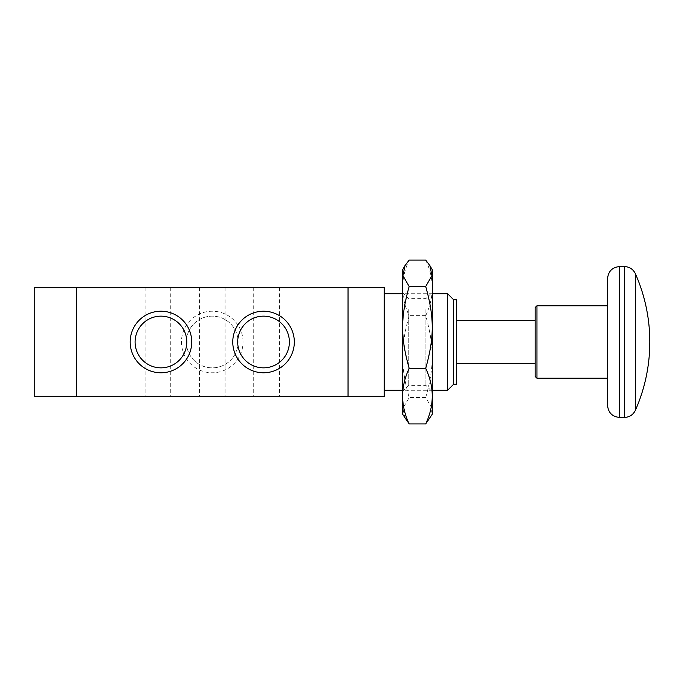 <?xml version="1.0" encoding="UTF-8"?>
<svg xmlns="http://www.w3.org/2000/svg" width="684" height="684" viewBox="0 0 684 684"><rect width="100%" height="100%" fill="white"/><g stroke="black" fill="none" stroke-linecap="round" stroke-linejoin="round"><path stroke-width="0.51" stroke-dasharray="3.42 2.56" d="M607.554 278.627L607.554 378.209M536.94 305.791L536.94 378.209M535.127 307.595L535.127 376.405M535.127 342L535.127 363.426L535.127 342M456.673 299.754L456.673 384.246M453.654 299.754L453.654 384.246M447.618 293.718L447.618 390.282M384.246 342L384.246 390.282L384.246 342M76.446 396.31L34.2 396.31L34.2 287.69L76.446 287.69L76.446 396.31L76.446 287.69M348.036 287.69L384.246 287.69L384.246 396.31L348.036 396.31L348.036 287.69L348.036 396.31M212.245 396.318L225.07 396.318L212.245 396.318M212.245 287.682L199.42 287.682L212.245 287.682M157.927 396.318L170.752 396.318L157.927 396.318M157.927 287.682L145.102 287.682L157.927 287.682M266.555 396.318L279.38 396.318L266.555 396.318M266.555 287.682L253.73 287.682L266.555 287.682M243.025 342A30.78 30.78 0 0 0 196.855 315.341A30.78 30.78 0 0 0 196.855 368.659A30.78 30.78 0 0 0 243.025 342M238.092 342A25.847 25.847 0 0 1 199.318 364.384A25.847 25.847 0 0 1 199.318 319.616A25.847 25.847 0 0 1 238.092 342A25.847 25.847 0 0 1 199.318 364.384A25.847 25.847 0 0 1 199.318 319.616A25.847 25.847 0 0 1 238.092 342M237.69 342A25.847 25.847 0 0 0 276.464 364.384A25.847 25.847 0 0 0 276.464 319.616A25.847 25.847 0 0 0 237.69 342M135.09 342A25.847 25.847 0 0 0 173.864 364.384A25.847 25.847 0 0 0 173.864 319.616A25.847 25.847 0 0 0 135.09 342M76.446 396.318L76.446 287.682L348.036 287.682L348.036 396.318L76.446 396.318M425.713 260.091C434.425 278.61 434.425 297.13 425.713 315.649C434.425 346.968 434.425 366.239 425.713 397.558L431.946 408.305L429.937 418.309M432.527 413.82L432.527 270.18M425.713 315.649L409.169 315.649C400.456 297.13 400.456 278.61 409.169 260.091M404.945 418.309L402.936 408.305L409.169 397.558C400.456 366.239 400.456 346.968 409.169 315.649M402.354 270.18L402.354 413.82M425.713 397.558L409.169 397.558M425.893 309.578L425.893 385.383L425.893 309.578M432.527 304.611L432.527 392.017L432.527 304.611M408.758 309.578L408.758 385.383L408.758 309.578M402.354 379.218L402.354 292.205L402.354 379.218M635.41 273.754L635.41 410.246M624.364 266.555L624.364 417.445M619.627 266.555L619.627 417.445M432.527 293.718L402.354 293.718M432.527 390.282L402.354 390.282M199.42 287.682L199.42 396.318M225.07 287.682L225.07 396.318M145.102 287.682L145.102 396.318M170.752 287.682L170.752 396.318M253.73 287.682L253.73 396.318M279.38 287.682L279.38 396.318M402.354 391.795L408.758 385.383L425.893 385.383L432.527 392.017M402.354 292.205L408.758 298.617L425.893 298.617L432.527 291.983"/><path stroke-width="1.03" d="M536.94 378.209L536.94 305.791L535.127 307.595L535.127 376.405L536.94 378.209L607.554 378.209L607.554 405.373L607.554 278.627C608.273 271.3 612.291 267.273 619.627 266.555L619.627 417.445C612.291 416.727 608.273 412.7 607.554 405.373M453.654 299.754L453.654 384.246L456.673 384.246L456.673 299.754L453.654 299.754L447.618 293.718L432.527 293.718M453.654 384.246L447.618 390.282L447.618 293.718M76.446 396.31L34.2 396.31L34.2 287.69L76.446 287.69M348.036 287.69L384.246 287.69L384.246 396.31L348.036 396.31M232.765 342A30.78 30.78 0 0 1 278.935 315.341A30.78 30.78 0 0 1 278.935 368.659A30.78 30.78 0 0 1 232.765 342M237.69 342A25.847 25.847 0 0 0 276.464 364.384A25.847 25.847 0 0 0 276.464 319.616A25.847 25.847 0 0 0 237.69 342M130.165 342A30.78 30.78 0 0 1 176.335 315.341A30.78 30.78 0 0 1 176.335 368.659A30.78 30.78 0 0 1 130.165 342M135.09 342A25.847 25.847 0 0 0 173.864 364.384A25.847 25.847 0 0 0 173.864 319.616A25.847 25.847 0 0 0 135.09 342M76.446 287.682L76.446 396.318L348.036 396.318L348.036 287.682L76.446 287.682M429.937 265.691L432.527 270.18L432.527 413.82L425.713 423.909C434.425 405.39 434.425 386.87 425.713 368.351C434.425 337.032 434.425 317.761 425.713 286.442L431.946 275.695L429.937 265.691L425.713 260.091L409.169 260.091L404.945 265.691L402.936 275.695L409.169 286.442C400.456 317.761 400.456 337.032 409.169 368.351C400.456 386.87 400.456 405.39 409.169 423.909L402.354 413.82L402.354 270.18L404.945 265.691M425.713 286.442L409.169 286.442M425.713 368.351L409.169 368.351M425.713 423.909L409.169 423.909M635.41 342L635.41 273.754A168.991 168.991 0 0 1 635.41 410.246L635.41 342M635.41 410.246C633.145 414.82 629.468 417.223 624.364 417.445L624.364 266.555C629.468 266.777 633.145 269.18 635.41 273.754M624.364 266.555L619.627 266.555M624.364 417.445L619.627 417.445M607.554 305.791L536.94 305.791M535.127 320.574L456.673 320.574M535.127 363.426L456.673 363.426M402.354 293.718L384.246 293.718M447.618 390.282L432.527 390.282M402.354 390.282L384.246 390.282"/></g></svg>
